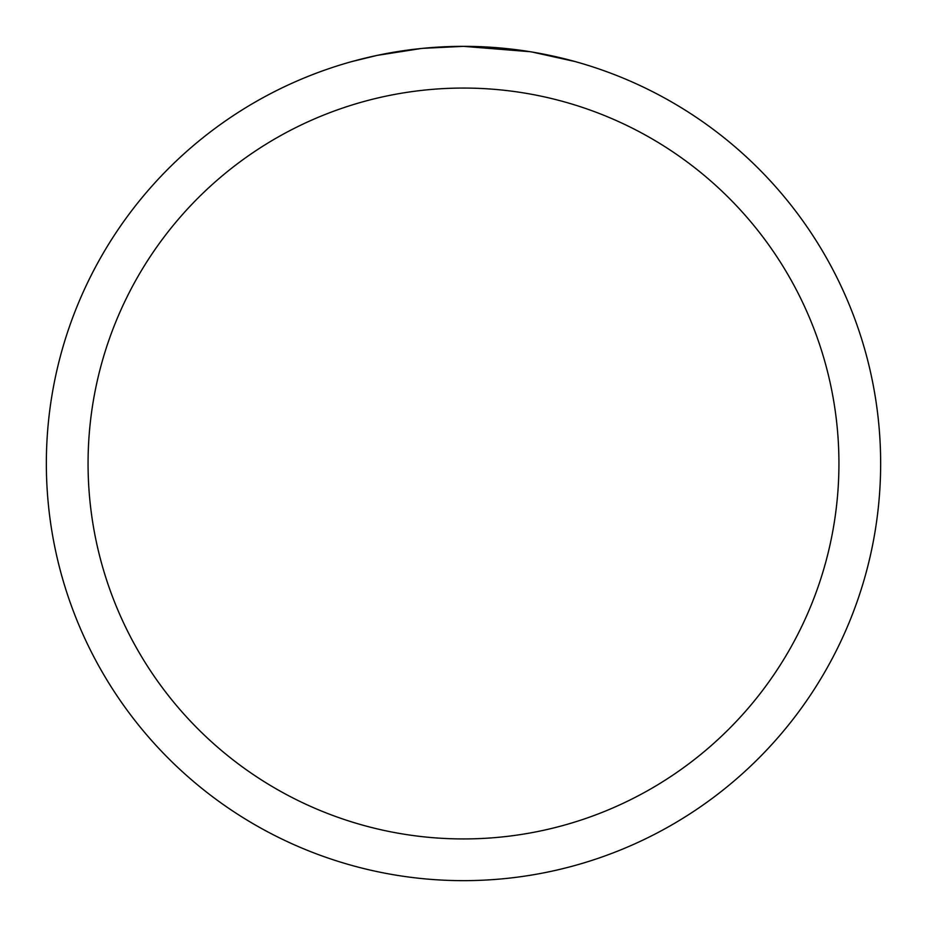 <?xml version="1.0" encoding="UTF-8"?>
<svg xmlns="http://www.w3.org/2000/svg" width="927" height="927" viewBox="0 0 927 927"><rect width="100%" height="100%" fill="white"/><g stroke="black" fill="none" stroke-linecap="round" stroke-linejoin="round"><path stroke-width="1.39" d="M471.02 46.42L476.2 46.547M509.723 48.922L511.31 49.096M530.198 51.715L463.5 46.35A417.15 417.15 0 0 1 880.65 463.5A417.15 417.15 0 0 1 463.5 880.65A417.15 417.15 0 0 1 46.35 463.5A417.15 417.15 0 0 1 463.5 46.35L422.921 48.331M531.971 52.005L575.03 61.541M463.5 88.065A375.435 375.435 0 0 1 838.935 463.5A375.435 375.435 0 0 1 463.5 838.935A375.435 375.435 0 0 1 88.065 463.5A375.435 375.435 0 0 1 463.5 88.065M421.159 48.505L377.138 55.388L351.97 61.541M435.98 47.254L441.936 46.906M407.393 50.139L414.288 49.27"/></g></svg>
